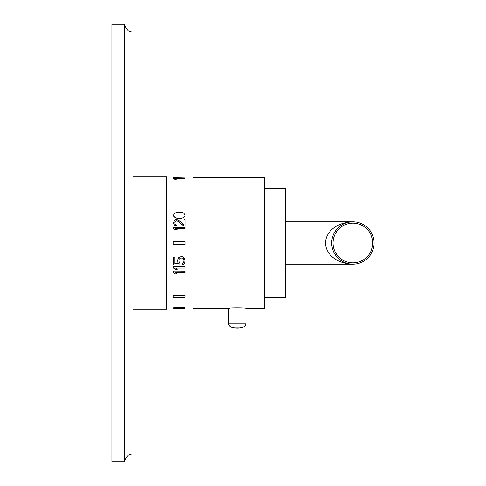 <?xml version="1.0" encoding="UTF-8"?>
<svg xmlns="http://www.w3.org/2000/svg" width="486" height="486" viewBox="0 0 486 486"><rect width="100%" height="100%" fill="white"/><g stroke="black" fill="none" stroke-linecap="round" stroke-linejoin="round"><path stroke-width="0.73" d="M132.988 453.96C128.936 453.711 126.129 456.293 124.574 461.7L111.926 461.7L111.926 24.3L124.574 24.3L124.574 461.7C126.129 456.293 128.936 453.711 132.988 453.96L132.988 32.04C128.936 32.289 126.129 29.707 124.574 24.3C126.129 29.707 128.936 32.289 132.988 32.04M132.988 309.284L166.564 309.284L166.564 176.716L132.988 176.716M173.575 177.761L175.045 177.761L173.575 177.761L173.575 178.095L166.564 178.095M193.057 178.095L173.575 178.095L173.581 178.429M177.305 178.429L185.111 178.429L185.111 177.991L175.045 177.761M193.057 307.905L185.111 307.905M173.575 307.905L166.564 307.905M184.868 307.529L184.868 308.063L180.446 308.191L183.392 308.239L185.111 308.203L184.868 307.529L183.392 307.352L173.818 307.529L173.818 308.063L180.446 308.191M185.111 271.206L173.575 271.097L185.111 271.097L185.111 272.512L175.537 272.512L177.256 273.8L175.689 272.512M185.111 266.79L173.575 266.68L185.111 266.68L185.111 268.132L175.537 268.132L177.256 269.457L175.683 268.132M183.884 260.174L183.149 258.534L182.408 258.066L180.446 258.066L179.219 259.238L178.976 260.174L179.219 262.373L179.954 263.284L179.954 264.992L173.575 264.992L173.575 257.118L174.802 257.118L174.802 263.855L178.727 263.855L177.991 262.713L177.748 260.059L178.727 257.714L179.711 257.009L181.922 256.535L184.127 257.714L185.111 260.059L184.868 262.713L184.127 263.855L182.165 264.992L182.165 263.515L183.641 262.373L183.884 260.174L183.641 262.483L182.165 263.631M174.802 263.74L178.654 263.74M173.575 257.118L174.802 257.118M185.111 228.529L185.111 227.442L173.575 227.442L173.575 228.645L175.294 229.738L177.256 229.738L175.537 228.529L185.111 228.529L175.719 228.645M183.884 226.118L185.111 226.002L183.884 226.118L177.748 221.166L176.764 220.82L175.537 221.166L174.802 222.564L175.045 224.04L176.272 224.933L176.272 225.935L174.31 225.042L173.575 222.983L174.31 224.933L176.272 225.826M183.884 219.775L183.884 224.575L178.484 220.182L176.764 219.666L175.294 219.836L174.31 220.529L173.575 222.983M185.111 215.231L184.127 213.39L181.673 212.4L177.007 212.4L174.553 213.39L173.818 214.223L173.818 216.355L175.294 217.716L177.007 218.226L180.446 218.402L183.392 217.716L184.868 216.355L185.111 215.231L184.868 216.24L183.392 217.6L180.446 218.402M173.192 295.166L185.111 295.166L185.111 297.408L173.192 297.408L173.192 295.166M173.192 178.629L173.192 178.963L175.44 179.377L177.694 178.963L177.694 178.629L175.44 179.036L173.192 178.629L175.44 178.295L177.694 178.629M180.446 308.233L175.294 308.154M175.294 308.239L174.553 308.124M174.553 308.239L173.575 308.203L173.818 307.529M245.952 308.276C246.487 307.632 227.922 307.632 228.456 308.276L193.057 308.276L193.057 177.724L264.591 177.724L264.591 308.276L245.952 308.276L245.952 323.251L228.456 323.251L228.456 308.276L230.139 308.069M264.591 188.659L285.586 188.659L285.586 297.341L264.591 297.341M350.631 264.123L352.879 264.196C331.634 263.205 325.098 249.749 325.626 243C325.098 236.251 331.646 222.795 352.879 221.804A21.196 21.196 0 0 0 331.683 243A21.196 21.196 0 0 0 352.879 264.196A21.196 21.196 0 0 0 374.074 243A21.196 21.196 0 0 0 352.879 221.804L285.586 221.804M342.539 224.496L339.441 226.604L336.251 229.848M335.486 230.88L336.081 230.066M335.334 231.111L334.787 231.95M333.9 233.559L333.657 234.064M332.072 238.948L331.926 239.786M333.05 250.497L333.505 251.596L333.05 250.497M334.052 252.738L334.666 253.85M335.54 255.199L334.787 254.05M336.458 256.408L336.974 257.015M336.251 256.152L339.441 259.39L342.502 261.48M343.256 261.887L345.194 262.756M347.204 263.424L347.751 263.57L347.204 263.424M331.707 241.961L331.786 240.91M331.914 239.853L332.108 238.778M333.596 234.197L334.022 233.316M334.052 233.262L334.666 232.15M334.678 232.132L335.407 230.996M336.421 229.635L336.865 229.113M343.256 224.113L343.76 223.864M334.678 253.868L334.046 252.732M333.9 252.441L333.657 251.936M332.959 250.247L332.77 249.707M332.667 249.391L332.357 248.303M332.278 248L332.108 247.222M332.072 247.052L331.92 246.189M331.914 246.147L331.829 245.473M331.786 245.09L331.707 244.039M352.879 223.147A19.853 19.853 0 0 0 333.025 243A19.853 19.853 0 0 0 352.879 262.853A19.853 19.853 0 0 0 372.732 243A19.853 19.853 0 0 0 352.879 223.147M228.456 323.251A4.04 4.04 0 0 0 231.208 327.078A18.845 18.845 0 0 0 243.2 327.078A4.04 4.04 0 0 0 245.952 323.251M184.868 307.863L173.818 307.863M174.553 307.753L174.553 307.419M175.294 307.687L175.294 307.352M176.272 307.632L176.272 307.298M177.007 307.608L177.007 307.274M178.24 307.583L178.24 307.249M180.446 307.583L180.446 307.249M181.673 307.608L181.673 307.274M182.408 307.632L182.408 307.298M183.392 307.687L183.392 307.352M184.127 307.753L184.127 307.419M173.575 271.206L173.575 272.512L175.294 273.8L177.256 273.8M173.575 266.79L173.575 268.132L175.294 269.457L177.256 269.457M178.976 260.174L179.219 262.373M179.219 262.483L179.954 263.4M185.111 260.174L184.127 257.829L181.922 256.644L180.938 256.644L178.727 257.829L177.748 260.174M173.575 228.529L175.294 229.629L177.256 229.629M174.802 223.159L175.045 221.573L176.764 220.705L177.748 221.051L183.884 226.002M185.111 226.002L185.111 219.666L183.884 219.666L183.884 224.575M173.575 215.231L173.818 216.24L175.294 217.6L178.24 218.402M178.24 218.287L180.446 218.287M173.192 295.433L185.111 295.433M173.192 241.281L185.111 241.281L185.111 244.719L173.192 244.719L173.192 241.281M331.683 243L325.626 243M231.208 327.078L243.2 327.078M174.826 308.239L183.86 308.239M285.586 264.196L352.879 264.196"/></g></svg>
